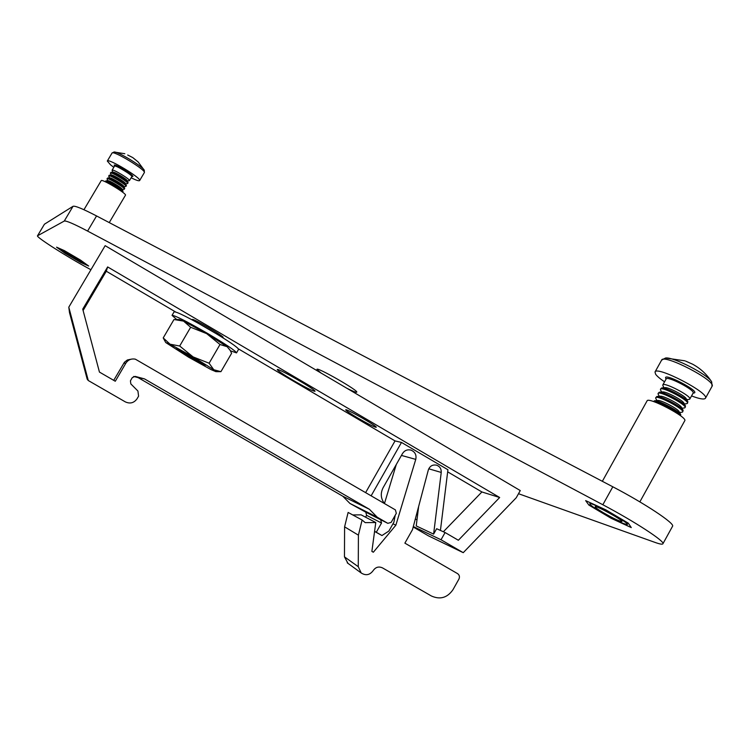 <?xml version="1.0" encoding="UTF-8"?>
<svg xmlns="http://www.w3.org/2000/svg" width="750" height="750" viewBox="0 0 750 750"><rect width="100%" height="100%" fill="white"/><g stroke="black" fill="none" stroke-linecap="round" stroke-linejoin="round"><path stroke-width="1.12" d="M90.938 269.728L89.259 268.819C67.219 256.941 35.766 236.953 37.5 235.8L44.438 224.203L73.031 206.306C74.944 205.575 82.781 208.791 96.562 215.944L612.816 486.797C645.009 503.569 675.356 523.753 672.544 526.275L662.897 543.797C662.391 544.556 659.831 544.116 655.219 542.475L518.503 493.706M37.5 235.8L64.256 221.062C66.066 220.509 73.847 223.847 87.591 231.075L602.841 504.75C634.969 521.719 665.484 541.669 662.897 543.797M320.972 372.984L316.978 369.516C315.459 365.841 360.516 391.678 356.588 392.241C355.678 392.409 352.434 391.078 346.837 388.247M72.675 257.634C65.034 253.078 60.938 250.331 60.375 249.375C60.309 248.053 86.109 263.287 84.881 263.841L72.675 257.634M601.228 512.1C593.644 507.553 589.828 504.788 589.781 503.803C589.847 501.112 629.522 522.909 627.394 524.484C624.216 524.391 615.487 520.266 601.228 512.1M105.159 245.672L520.266 490.566L516.253 497.728L463.247 552.675L441.019 539.766L445.087 532.537L458.363 540.262L499.669 497.503L107.644 266.934L82.734 309.131L99.441 372.084L115.275 381.244L125.878 363.15C128.156 359.756 131.316 358.425 135.356 359.175L395.428 509.916L396.309 513.319L391.172 522.384L387.816 523.331L377.222 517.191L369.413 509.288L144.497 378.891L135.225 376.388L132.328 377.569L130.434 380.812L130.828 383.906L137.925 391.022L138.581 396.169L137.062 398.775C133.997 402.994 130.087 404.025 125.334 401.887L88.275 380.522L68.794 307.172L105.159 245.672M418.641 506.475L416.231 525.919L433.612 534.113L441.234 472.444C441.422 468.966 439.95 466.556 436.8 465.244C432.694 464.363 429.872 465.928 428.334 469.95L412.481 529.688L404.878 543.141L457.584 573.638C459.469 575.053 459.919 576.872 458.925 579.084L452.981 589.688C447.347 597.788 440.156 599.897 431.391 595.988L382.5 567.891C378.741 566.203 375.647 567.103 373.209 570.562C369.862 575.081 365.85 575.878 361.191 572.972L358.275 566.709L358.406 535.153L362.109 520.012L365.212 522.638L375.769 522.534L371.878 551.4L373.331 552.234L395.85 525.216L415.763 459.384C416.653 454.959 415.069 451.875 411.009 450.122C407.419 449.259 404.587 450.394 402.506 453.544L383.119 487.688C380.306 493.294 380.747 498.572 384.441 503.531M292.978 380.241C282.984 374.306 277.753 370.753 277.275 369.581C277.144 367.416 316.903 390.328 314.962 391.303C312.909 391.209 305.578 387.525 292.978 380.241M192.9 320.278L192.291 319.491C192.234 317.728 224.681 336.628 223.097 337.434L222.103 337.284M357.666 417.956C350.006 413.409 346.022 410.7 345.703 409.838C345.6 408.113 377.738 426.488 376.209 427.294C374.4 427.162 368.222 424.05 357.666 417.956M443.363 531.759L481.894 491.962L447.666 471.844M481.894 491.962L499.669 497.503M175.481 311.887L106.284 271.228L107.644 266.934M371.147 495.806L401.484 442.434L395.034 440.916L238.481 348.909M401.484 442.434L447.928 469.744L440.428 530.428M380.887 519.825L387.816 523.331M395.034 440.916L365.634 492.6M106.284 271.228L83.1 310.509M113.719 380.344L124.444 362.231L127.397 359.953L131.053 359.213M413.194 526.997L428.409 535.828L463.247 552.675M413.316 526.528L441.019 539.766M415.303 519.047L416.991 519.816M433.612 534.113L436.65 528.722L445.087 532.537M365.559 517.181L366.6 515.334L365.794 512.175L349.922 503.438L377.222 517.191M349.922 503.438L342.816 496.238L369.413 509.288M342.816 496.238L138.197 377.662L144.497 378.891M138.197 377.662L133.688 376.444M68.794 307.172L69.506 312.619L87.178 379.134L88.275 380.522M393 523.791L395.85 525.216M384.459 503.541L396.291 464.494M371.887 551.334L373.331 552.234M352.716 514.941L361.125 514.856L375.769 522.534M347.944 563.325L344.466 556.856L344.597 526.847L348.122 512.447L362.109 520.012M395.194 515.288L393.891 522.197L388.875 531.056L381.956 535.538L376.284 532.256L381.525 523.031L380.663 519.712L365.784 512.175M374.569 531.422L381.956 535.538M374.587 531.309L376.284 532.256M88.678 266.025L80.803 262.528L64.922 253.219L56.559 247.162L64.294 250.584L80.522 260.1L88.678 266.025M72.666 257.344L63.909 251.428C64.369 250.828 81.722 261.075 81.394 261.75L72.666 257.344M83.953 209.719L101.222 180.628C101.653 178.491 127.153 193.847 125.466 195.206L109.247 222.6M631.275 527.587L611.1 518.269L588.881 505.069L585.656 500.625L605.831 509.85L628.322 523.181L631.275 527.587M603.291 512.672C597.506 509.203 594.816 507.206 595.2 506.681C596.372 505.519 622.303 519.769 621.994 521.419C620.269 521.719 614.034 518.803 603.291 512.672M602.344 481.303L647.081 400.866C648.131 396.441 687.872 417.347 684.769 420.722L639.853 501.881M197.25 322.659L217.603 334.5M202.341 363.788C201.534 364.134 178.997 351.028 179.306 350.4C178.481 349.031 203.972 363.834 202.369 363.788L202.341 363.788M230.456 350.822L236.522 352.894L238.594 349.331C237.75 347.269 228.112 340.744 209.672 329.756C188.869 317.728 177.019 311.737 174.131 311.794L172.041 315.366L176.7 319.519M236.522 352.894C235.65 350.887 225.994 344.391 207.544 333.412C186.731 321.384 174.9 315.366 172.041 315.366M209.109 363.225L193.097 356.906L213.778 369.741L209.109 363.225L220.003 344.503L227.156 346.716L230.316 350.569L231.581 353.325L220.931 371.672L213.778 369.741L215.859 371.644L211.163 369.666L188.691 357.244L165.741 342.544L163.219 337.931L173.981 319.519L183.553 321.112L206.662 333.628L227.156 346.716L230.044 350.091M220.003 344.503L206.662 333.628L190.641 327.272L179.691 346.022L193.097 356.906L170.062 344.194L165.741 342.544M189.6 357.169L205.181 365.391C206.419 365.044 176.213 347.512 176.512 348.741L189.6 357.169M175.978 319.509L179.259 319.547L183.553 321.112L190.641 327.272M179.691 346.022L170.062 344.194L163.219 337.931M181.097 351.778L176.719 348.741M205.078 365.212L200.278 362.916M114.066 152.006L114.066 152.006C117.731 151.312 143.241 166.791 144.3 170.325L144.319 172.641C146.841 170.456 112.828 149.831 112.031 153.075L114.066 152.006L124.809 153.731M144.225 170.184L138.141 161.953L132.778 157.594L127.725 155.025M112.144 170.484L112.106 170.184C112.481 168.553 130.688 179.559 129.431 180.638L129.15 180.75M113.812 167.306L110.578 164.859L107.306 161.034C108.028 157.912 142.078 178.509 139.631 180.572C139.003 181.2 136.163 180.262 131.128 177.778M111.056 172.312L113.231 172.2C114.656 171.797 126.834 179.147 127.144 180.591L128.062 182.578M110.456 173.325L110.991 172.322C112.716 171.816 127.734 180.881 128.091 182.644L127.472 183.591M110.409 173.034C110.775 171.431 128.991 182.428 127.744 183.488M109.35 175.172L111.534 175.05C112.931 174.647 125.166 182.025 125.456 183.45L126.384 185.438M108.759 176.166L109.284 175.172C110.981 174.675 126.066 183.769 126.413 185.494L125.794 186.431M108.722 175.884C109.069 174.3 127.294 185.297 126.056 186.337M107.653 178.022L109.837 177.909C111.206 177.497 123.487 184.903 123.769 186.3L124.697 188.297M107.072 179.006L107.588 178.031C109.247 177.525 124.397 186.656 124.725 188.353L124.116 189.281M107.025 178.734C107.362 177.178 125.597 188.166 124.378 189.178M105.947 180.881L108.141 180.759C109.481 180.356 121.819 187.791 122.081 189.159L123.009 191.156M105.347 181.791L105.891 180.881C107.513 180.384 122.728 189.544 123.038 191.213L122.503 192.122M105.338 181.584C105.656 180.056 123.891 191.034 122.691 192.028M665.55 358.012L665.55 358.012C673.2 356.625 708.45 374.841 711.684 381.9L712.059 386.288C716.709 380.906 663.403 353.353 661.613 360.131L665.55 358.012L684.872 360.816M685.659 361.116L692.644 364.209C700.388 368.409 706.631 374.156 711.394 381.45M662.991 385.903L662.803 384.956C663.722 381.581 692.147 396.412 689.803 399.066L688.884 399.441M664.538 381.834C660.037 378.759 657.056 376.228 655.613 374.222L655.012 371.991C656.653 365.475 709.941 393.159 705.431 398.269C704.203 399.741 699.572 398.953 691.547 395.925M661.847 387.938L664.941 387.666C668.016 386.869 685.228 395.859 686.269 398.822L687.759 401.503M660.609 390.131L660.441 389.222L661.622 387.966C665.353 386.972 686.597 398.072 687.863 401.7L687.431 403.35L686.541 403.716M660.441 389.222C661.322 385.894 689.747 400.753 687.431 403.35M659.447 392.222L662.55 391.941C665.569 391.144 682.884 400.209 683.897 403.134L685.388 405.825M658.237 394.369L658.069 393.478L659.222 392.241C662.897 391.247 684.263 402.441 685.491 406.012L685.059 407.644L684.197 407.991M658.069 393.478C658.931 390.206 687.347 405.094 685.059 407.644M657.038 396.497L660.159 396.225C663.122 395.428 680.55 404.559 681.525 407.438L683.016 410.138M655.856 398.597L655.697 397.744L656.831 396.516C660.431 395.531 681.928 406.809 683.119 410.325L682.678 411.928L681.853 412.266M655.697 397.744C656.531 394.519 684.938 409.434 682.678 411.928M654.637 400.772L657.769 400.5C660.675 399.703 678.206 408.909 679.153 411.75L680.653 414.459M653.569 401.569L654.431 400.791C657.966 399.816 679.594 411.178 680.747 414.647L680.55 415.772M653.962 401.709C657.591 400.819 678.928 412.041 680.222 415.528M64.256 221.062L73.031 206.306M87.591 231.075L96.562 215.944M37.566 235.744L44.438 224.203M602.841 504.75L612.816 486.797M123.731 363.263L125.878 363.15M428.756 468.797L441.234 472.444M401.438 455.428L415.763 459.384M344.597 526.847L358.406 535.153M344.466 556.856L358.275 566.709M366.6 515.334L381.525 523.031M129.431 180.638L131.803 176.644C133.078 175.519 114.881 164.512 114.488 166.172L114.684 166.069M114.553 165.975C110.503 160.819 138.759 177.994 131.812 176.456M689.803 399.066L693.141 393.047C695.531 390.309 667.097 375.516 666.141 378.966L666.178 378.731M666.038 378.881C660.487 370.425 703.969 393.178 693.122 393.075M436.134 465.056L436.8 465.244M410.203 449.925L411.009 450.122M347.241 562.819L361.191 572.972M365.794 512.175L380.663 519.712M219.431 335.625L221.006 335.494M195.422 321.647L194.766 320.25M215.859 371.644L220.359 371.663M112.106 170.184L114.488 166.172M139.631 180.572L144.319 172.641M107.306 161.034L112.031 153.075M127.256 180.853L129.216 180.741M112.95 172.219L112.116 170.419M125.569 183.694L127.537 183.591M111.263 175.069L110.428 173.259M123.881 186.544L125.859 186.431M109.575 177.919L108.731 176.109M122.194 189.384L124.181 189.272M107.888 180.778L107.044 178.95M662.803 384.956L666.141 378.966M705.431 398.269L712.059 386.288M655.012 371.991L661.613 360.131M686.719 399.637L689.109 399.422M664.003 387.75L662.878 385.706M684.328 403.912L686.766 403.697M661.65 392.025L660.506 389.944M681.947 408.188L684.412 407.972M659.297 396.3L658.134 394.181M679.556 412.472L682.069 412.247M656.934 400.575L655.763 398.419"/></g></svg>

